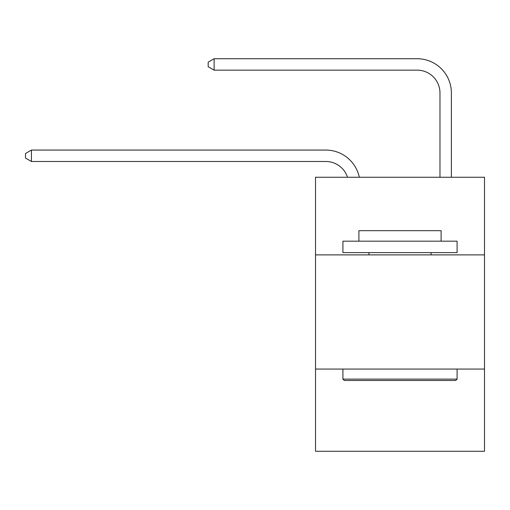 <?xml version="1.0" encoding="UTF-8"?>
<svg xmlns="http://www.w3.org/2000/svg" width="510" height="510" viewBox="0 0 510 510"><rect width="100%" height="100%" fill="white"/><g stroke="black" fill="none" stroke-linecap="round" stroke-linejoin="round"><path stroke-width="0.76" d="M484.5 254.885L484.5 177.244L315.518 177.244L315.518 254.885L484.5 254.885L484.5 451.273L315.518 451.273L315.518 254.885M484.5 369.068L315.518 369.068M347.501 177.244A22.835 22.835 -43.9 0 0 325.788 161.485L31.435 161.485L31.435 150.067L325.788 150.067A34.253 34.253 136.1 0 1 359.308 177.244M439.971 177.244L439.971 92.979A22.835 22.835 108 0 0 417.135 70.144L214.123 70.144L208.188 66.721L208.188 62.15L214.123 58.727L417.135 58.727A34.253 34.253 -72 0 1 451.388 92.979L451.388 177.244M344.288 380.486L342.918 379.115L457.094 379.115L455.73 380.486L344.288 380.486M457.094 241.185L457.094 252.603L342.918 252.603L342.918 241.185L457.094 241.185M358.906 241.185L358.906 230.679L441.112 230.679L441.112 241.185M457.094 369.068L457.094 379.115M342.918 369.068L342.918 379.115M431.065 252.603L431.065 254.885M368.953 252.603L368.953 254.885M439.971 92.979A22.835 22.835 108 0 0 417.135 70.144A22.835 22.835 108 0 1 439.971 92.979A22.835 22.835 108 0 0 417.135 70.144A22.835 22.835 108 0 1 439.971 92.979A22.835 22.835 108 0 0 417.135 70.144A22.835 22.835 108 0 1 439.971 92.979A22.835 22.835 108 0 0 417.135 70.144A22.835 22.835 108 0 1 439.971 92.979A22.835 22.835 108 0 0 417.135 70.144A22.835 22.835 108 0 1 439.971 92.979A22.835 22.835 108 0 0 417.135 70.144A22.835 22.835 108 0 1 439.971 92.979A22.835 22.835 108 0 0 417.135 70.144A22.835 22.835 108 0 1 439.971 92.979A22.835 22.835 108 0 0 417.135 70.144A22.835 22.835 108 0 1 439.971 92.979A22.835 22.835 108 0 0 417.135 70.144A22.835 22.835 108 0 1 439.971 92.979A22.835 22.835 108 0 0 417.135 70.144A22.835 22.835 108 0 1 439.971 92.979A22.835 22.835 108 0 0 417.135 70.144A22.835 22.835 108 0 1 439.971 92.979A22.835 22.835 108 0 0 417.135 70.144A22.835 22.835 108 0 1 439.971 92.979A22.835 22.835 108 0 0 417.135 70.144A22.835 22.835 108 0 1 439.971 92.979A22.835 22.835 108 0 0 417.135 70.144A22.835 22.835 108 0 1 439.971 92.979A22.835 22.835 108 0 0 417.135 70.144A22.835 22.835 108 0 1 439.971 92.979A22.835 22.835 108 0 0 417.135 70.144A22.835 22.835 108 0 1 439.971 92.979M31.435 161.485L25.5 158.062L25.5 153.497L31.435 150.067M214.123 70.144L214.123 58.727L417.135 58.727"/></g></svg>
